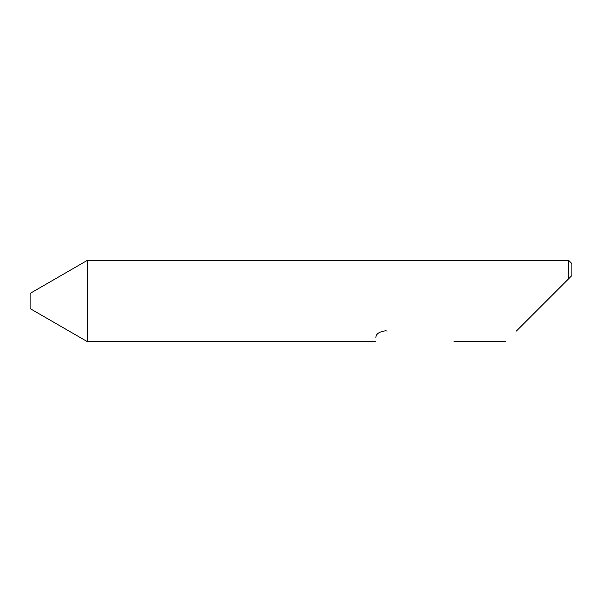 <?xml version="1.0" encoding="UTF-8"?>
<svg xmlns="http://www.w3.org/2000/svg" width="602" height="602" viewBox="0 0 602 602"><rect width="100%" height="100%" fill="white"/><g stroke="black" fill="none" stroke-linecap="round" stroke-linejoin="round"><path stroke-width="0.9" d="M30.1 308.585L30.1 293.415L87.343 260.365L87.343 341.635L30.1 308.585M516.396 331.04L568.649 278.786L568.649 260.365L87.343 260.365M375.919 337.827C375.121 342.869 375.121 342.869 375.919 337.827C375.738 334.095 378.959 331.755 385.589 330.799L387.131 331.04M571.9 275.535L568.649 278.786L571.9 275.535L571.9 263.616L568.649 260.365M505.8 341.635L454.006 341.635M375.317 341.635L87.343 341.635"/></g></svg>
